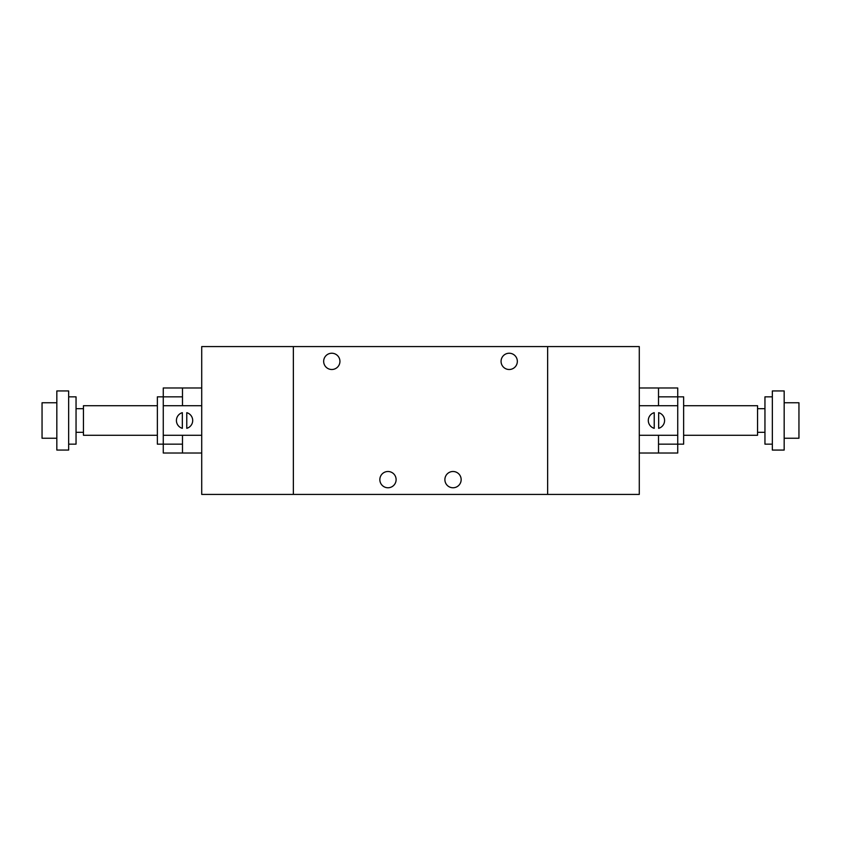 <?xml version="1.0" encoding="UTF-8"?>
<svg xmlns="http://www.w3.org/2000/svg" width="841" height="841" viewBox="0 0 841 841"><rect width="100%" height="100%" fill="white"/><g stroke="black" fill="none" stroke-linecap="round" stroke-linejoin="round"><path stroke-width="1.26" d="M547.638 346.587L639.286 346.587L639.286 494.413L547.638 494.413L547.638 346.587L201.714 346.587L201.714 494.413L293.362 494.413L293.362 346.587M323.669 361.367A8.126 8.126 0 0 1 335.864 354.324A8.126 8.126 0 0 1 335.864 368.411A8.126 8.126 0 0 1 323.669 361.367M501.068 361.367A8.126 8.126 0 0 1 513.262 354.324A8.126 8.126 0 0 1 513.262 368.411A8.126 8.126 0 0 1 501.068 361.367M444.889 479.633A8.126 8.126 0 0 1 457.084 472.589A8.126 8.126 0 0 1 457.084 486.676A8.126 8.126 0 0 1 444.889 479.633M379.848 479.633A8.126 8.126 0 0 1 392.043 472.589A8.126 8.126 0 0 1 392.043 486.676A8.126 8.126 0 0 1 379.848 479.633M547.638 494.413L293.362 494.413M182.486 435.281L182.486 453.026L163.27 453.026L163.27 444.153L157.362 444.153L157.362 396.847L163.27 396.847L163.27 387.974L182.486 387.974L182.486 405.719M157.362 435.281L83.448 435.281L83.448 405.719L157.362 405.719M83.448 408.673L76.047 408.673M68.657 444.153L76.047 444.153L76.047 396.847L68.657 396.847M68.657 450.061L68.657 390.939L56.831 390.939L56.831 450.061L68.657 450.061M56.831 438.245L42.05 438.245L42.05 402.765L56.831 402.765M182.486 444.153L163.27 444.153L163.27 396.847L182.486 396.847M201.714 453.026L182.486 453.026M186.776 428.321L186.776 412.679A8.126 8.126 0 0 1 186.776 428.321M182.339 428.321A8.126 8.126 0 0 1 182.339 412.679L182.339 428.321M201.714 387.974L182.486 387.974M201.714 405.719L163.27 405.719M201.714 435.281L163.27 435.281M658.514 405.719L658.514 387.974L677.73 387.974L677.73 396.847L683.638 396.847L683.638 444.153L677.73 444.153L677.73 453.026L658.514 453.026L658.514 435.281M683.638 405.719L757.552 405.719L757.552 435.281L683.638 435.281M757.552 432.327L764.953 432.327M772.343 396.847L764.953 396.847L764.953 444.153L772.343 444.153M772.343 390.939L772.343 450.072L784.169 450.072L784.169 390.939L772.343 390.939M784.169 402.765L798.95 402.765L798.95 438.245L784.169 438.245M658.514 396.847L677.73 396.847L677.73 444.153L658.514 444.153M639.286 387.974L658.514 387.974M654.224 412.679L654.224 428.321A8.126 8.126 0 0 1 654.224 412.679M658.661 412.679A8.126 8.126 0 0 1 658.661 428.321L658.661 412.679M639.286 453.026L658.514 453.026M639.286 435.281L677.73 435.281M639.286 405.719L677.73 405.719M83.448 432.327L76.047 432.327M757.552 408.673L764.953 408.673"/></g></svg>
